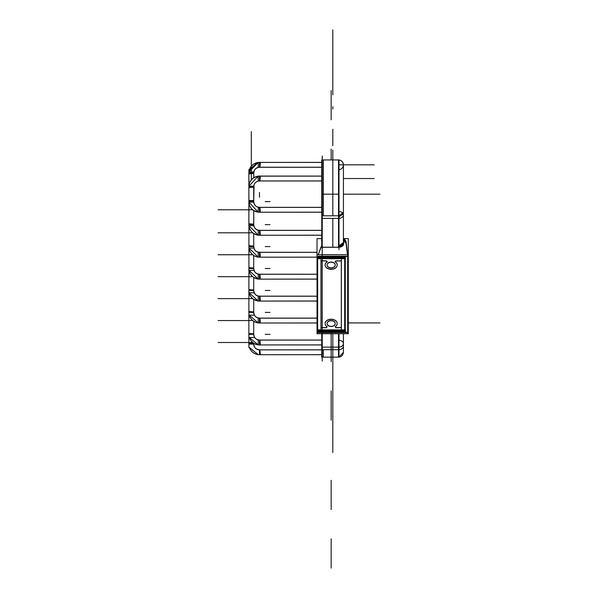 <?xml version="1.0" encoding="UTF-8"?>
<svg xmlns="http://www.w3.org/2000/svg" width="598" height="598" viewBox="0 0 598 598"><rect width="100%" height="100%" fill="white"/><g stroke="black" fill="none" stroke-linecap="round" stroke-linejoin="round"><path stroke-width="0.9" d="M321.634 239.312L321.754 239.731M322.075 240.949L321.589 240.538L322.075 240.949M321.589 239.529L322.075 239.843L321.589 239.432M321.754 238.759L321.582 240.598M348.29 313.374L348.29 332.593L317.037 332.593L317.037 313.374M317.643 330.761L317.643 332.226L317.643 330.761L317.643 332.226L317.643 330.761L317.643 332.226L347.692 332.226L347.692 256.527M317.568 332.503L317.568 330.26M345.794 330.761L317.089 330.761M317.643 330.5L345.24 330.5L317.643 330.5L345.24 330.5L317.643 330.5L345.24 330.5L345.24 258.157M338.535 245.771A4.881 3.453 0 0 0 343.641 242.317A4.881 3.453 0 0 0 343.416 241.278L343.626 242.063C343.551 244.32 341.929 245.569 338.76 245.823L338.76 245.793M343.416 242.407L343.581 242.885M343.641 243.423L339.006 246.899M338.76 246.907L338.76 246.877C341.929 246.623 343.551 245.374 343.626 243.117L343.626 242.063M343.641 242.362L339.006 245.793M321.754 238.602L317.037 238.602L317.037 254.658L348.29 254.658L348.29 238.602L343.648 238.602M317.037 256.527L348.29 256.527M318.241 254.658L321.133 247.28L318.241 254.658L321.133 247.28L338.76 247.28L321.133 247.28L318.241 254.658L321.133 247.28L338.76 247.28M339.111 247.273C341.884 246.967 343.394 245.86 343.641 243.947C343.394 245.86 341.884 246.967 339.111 247.273C341.884 246.967 343.394 245.86 343.641 243.947C343.394 245.86 341.884 246.967 339.111 247.273M343.416 240.09L346.055 243.513L343.416 240.09M346.078 243.633L347.49 254.658M347.692 256.183L317.643 256.183M321.201 246.675L318.181 254.658M317.568 258.508L317.568 256.265M317.643 256.527L317.643 257.91L345.24 257.91L317.643 257.91L345.24 257.91L317.643 257.91L317.643 256.527L317.643 257.91L317.643 256.527L317.643 257.91L345.24 257.91M347.722 333.744L317.037 333.744L317.037 254.658M348.29 333.744L348.29 254.658M317.643 332.226L347.692 332.226L317.643 332.226M317.089 258.157L345.794 258.157M345.27 332.204L345.27 256.714M320.782 247.183L339.111 247.183M347.692 333.744L347.722 254.92L346.025 241.271M346.078 242.16A7.326 5.18 0 0 0 343.416 238.46M343.416 239.589L346.055 243.139L346.055 242.033L343.416 238.482M345.233 330.074L317.097 330.074M317.643 258.71L317.643 329.872L344.687 329.872L317.643 329.872L344.687 329.872L317.643 329.872L317.643 258.71L317.643 329.872L317.643 258.71L317.643 329.872L344.687 329.872L344.687 258.71M344.762 257.282L344.762 331.486M345.233 331.299L317.097 331.299L317.097 257.103L345.233 257.103L345.233 331.299L344.762 331.299M317.575 331.299L317.097 331.299M344.687 258.53L317.643 258.53M327.084 264.929A4.074 2.885 0 0 1 331.165 262.051A4.074 2.885 0 0 1 335.239 264.929A4.074 2.885 180 0 0 331.165 262.051A4.074 2.885 180 0 0 327.084 264.929A4.074 2.885 0 0 1 331.165 262.051A4.074 2.885 0 0 1 335.239 264.929A4.074 2.885 180 0 0 331.165 262.051A4.074 2.885 180 0 0 327.084 264.929A4.074 2.885 0 0 1 331.165 262.051A4.074 2.885 0 0 1 335.239 264.929M327.091 265.011A4.074 2.885 0 0 0 331.165 267.814A4.074 2.885 0 0 0 335.239 265.011A4.074 2.885 0 0 1 331.165 267.814A4.074 2.885 0 0 1 327.091 265.011A4.074 2.885 180 0 0 331.165 267.814A4.074 2.885 180 0 0 335.239 265.011A4.074 2.885 0 0 1 331.165 267.814A4.074 2.885 0 0 1 327.091 265.011A4.074 2.885 180 0 0 331.12 267.814A4.074 2.885 180 0 0 335.239 265.078M327.084 323.473A4.074 2.885 0 0 1 331.165 320.588A4.074 2.885 0 0 1 335.239 323.473A4.074 2.885 180 0 0 331.165 320.588A4.074 2.885 180 0 0 327.084 323.473A4.074 2.885 0 0 1 331.165 320.588A4.074 2.885 0 0 1 335.239 323.473A4.074 2.885 180 0 0 331.165 320.588A4.074 2.885 180 0 0 327.084 323.473A4.074 2.885 0 0 1 331.165 320.588A4.074 2.885 0 0 1 335.239 323.473M327.091 323.555A4.074 2.885 0 0 0 331.165 326.359A4.074 2.885 0 0 0 335.239 323.555A4.074 2.885 0 0 1 331.165 326.359A4.074 2.885 0 0 1 327.091 323.555A4.074 2.885 180 0 0 331.165 326.359A4.074 2.885 180 0 0 335.239 323.555A4.074 2.885 0 0 1 331.165 326.359A4.074 2.885 0 0 1 327.091 323.555A4.074 2.885 180 0 0 331.12 326.359A4.074 2.885 180 0 0 335.239 323.615A4.074 2.885 180 0 0 331.165 320.752A4.074 2.885 180 0 0 327.084 323.63A4.074 2.885 180 0 0 327.091 323.817M321.029 260.84L326.411 260.84L326.986 261.849L326.411 260.84L321.029 260.84L326.411 260.84L326.986 261.849L326.411 260.84L321.029 260.84L326.411 260.84L326.986 261.849A6.04 4.268 180 0 0 325.559 266.521A6.04 4.268 180 0 0 331.165 269.205A6.04 4.268 180 0 0 336.764 266.521A6.04 4.268 180 0 0 335.343 261.849L335.919 260.84L341.301 260.84L335.919 260.84L335.343 261.849L335.919 260.84L341.301 260.84L335.919 260.84L335.343 261.849L335.919 260.84L341.301 260.84M341.301 260.975L341.301 327.562L335.919 327.562L341.301 327.562L335.919 327.562L341.301 327.562L341.301 260.975L341.301 327.562L341.301 260.975L341.301 327.562L335.919 327.562M337.182 323.795A6.04 4.268 180 0 1 335.343 326.553A6.04 4.268 180 0 0 336.764 321.881A6.04 4.268 180 0 0 331.165 319.205A6.04 4.268 180 0 0 325.559 321.881A6.04 4.268 180 0 0 326.986 326.553A6.04 4.268 180 0 1 325.125 323.615M326.411 327.562L321.029 327.562L321.029 260.975L321.029 327.562L326.411 327.562L321.029 327.562L326.411 327.562L321.029 327.562L321.029 260.975M317.575 257.282L317.575 331.479M317.097 258.71L345.233 258.71M327.091 323.451A4.074 2.885 180 0 0 327.084 323.63A4.074 2.885 180 0 0 331.165 326.515A4.074 2.885 180 0 0 335.239 323.63M335.231 265.273A4.074 2.885 180 0 0 335.239 265.093A4.074 2.885 180 0 0 331.165 262.208A4.074 2.885 180 0 0 327.084 265.093A4.074 2.885 180 0 0 327.091 265.273M327.091 264.914A4.074 2.885 180 0 0 327.084 265.093A4.074 2.885 180 0 0 331.165 267.979A4.074 2.885 180 0 0 335.239 265.093A4.074 2.885 180 0 0 335.231 264.914M326.538 327.704L320.902 327.704M326.351 327.659L326.942 326.635M326.351 260.937L326.942 261.984L327.233 261.378M320.902 260.975L326.538 260.975M320.976 259.644L320.976 329.035M327.196 261.857A6.032 4.268 180 0 0 325.133 265.146A6.032 4.268 180 0 0 331.449 269.332M325.125 265.078A6.04 4.268 180 0 0 331.165 269.205A6.04 4.268 180 0 1 325.559 266.521A6.04 4.268 180 0 1 326.986 261.849A6.04 4.268 180 0 0 325.125 265.004M330.873 269.332A6.032 4.268 180 0 0 337.197 265.146A6.032 4.268 180 0 0 335.127 261.857M326.986 261.849A6.04 4.268 180 0 0 325.559 266.521A6.04 4.268 180 0 0 331.165 269.205A6.04 4.268 180 0 1 325.559 266.521A6.04 4.268 180 0 1 326.986 261.849A6.04 4.268 180 0 0 325.559 266.521A6.04 4.268 180 0 0 331.165 269.205A6.04 4.268 180 0 0 337.205 265.004A6.04 4.268 180 0 0 335.343 261.849A6.04 4.268 180 0 1 336.764 266.521A6.04 4.268 180 0 1 331.165 269.205A6.04 4.268 180 0 0 336.764 266.521A6.04 4.268 180 0 0 335.343 261.849A6.04 4.268 180 0 1 336.764 266.521A6.04 4.268 180 0 1 331.165 269.205A6.04 4.268 180 0 0 336.764 266.521A6.04 4.268 180 0 0 335.343 261.849M335.971 260.937L335.388 261.984L335.089 261.378M335.792 260.975L341.428 260.975M341.353 259.644L341.353 329.035M341.428 327.704L335.792 327.704M335.971 327.659L335.388 326.635M335.127 326.829A6.032 4.268 180 0 0 337.197 323.682A6.032 4.268 180 0 0 330.873 319.347M337.205 323.548A6.04 4.268 180 0 0 331.165 319.205A6.04 4.268 180 0 0 325.125 323.548M331.449 319.347A6.032 4.268 180 0 0 325.133 323.682A6.032 4.268 180 0 0 327.196 326.829M322.225 156.003L322.225 361.095M253.709 343.237L253.709 343.633M248.873 169.563L249.373 169.757L257.476 162.574L249.373 169.757M258.216 235.171L253.754 233.571L258.216 235.171L248.925 225.678A10.6 10.6 0 0 0 258.216 235.171L248.925 225.678A10.6 10.6 0 0 0 258.216 235.171A10.6 10.6 0 0 1 248.925 225.678A10.6 10.6 0 0 0 258.216 235.171A10.6 10.6 0 0 1 248.925 225.678L248.873 347.535M259.943 349.845L259.936 349.8C255.996 349.636 253.941 347.58 253.776 343.641L253.731 343.633A5.756 5.756 0 0 0 259.943 349.845L321.754 349.823M258.216 354.584A10.555 10.555 0 0 1 249.486 347.535M249.441 347.535A10.6 10.6 0 0 0 258.216 354.629A10.6 10.6 0 0 1 249.441 347.535A10.6 10.6 0 0 0 258.216 354.629A10.6 10.6 0 0 1 249.441 347.535A10.6 10.6 0 0 0 258.216 354.629L249.441 347.535L258.216 354.629M253.754 344.112L248.873 344.112L253.754 344.112A5.711 5.711 0 0 0 259.465 349.823A5.711 5.711 0 0 1 253.754 344.112A5.711 5.711 0 0 0 259.465 349.823L259.465 354.704L259.465 349.823L259.465 354.704L321.754 354.704L259.465 354.704L321.754 354.704L259.465 354.704L259.465 349.823A5.711 5.711 0 0 1 253.754 344.112L248.873 344.112L253.754 344.112A5.711 5.711 0 0 0 259.465 349.823L259.465 354.704L321.754 354.704L258.216 354.704L321.754 354.659M260.339 354.659L259.936 349.8C255.996 349.636 253.941 347.58 253.776 343.641L248.918 343.237M259.943 349.867L321.754 349.867M321.754 215.811L339.006 215.811L339.006 249.628L339.006 159.943L321.754 159.943L321.754 247.28L321.754 215.811L339.006 215.811L343.416 212.38L343.416 164.831L374.213 164.831L343.416 164.831C342.99 161.587 341.211 159.965 338.064 159.965A4.881 4.881 0 0 1 343.394 164.36A4.881 4.881 0 0 1 339.006 169.69M321.754 349.695L339.006 349.695L339.006 333.744L339.006 357.148L321.754 357.148L321.754 333.744L321.754 349.695L339.006 349.695A4.881 3.453 0 0 0 343.416 346.242L343.416 352.267L339.006 357.126M338.535 247.28L338.535 218.382L322.225 218.382L338.535 218.382L322.225 218.382L338.535 218.382L338.535 247.28L338.535 159.943L338.535 247.28M338.55 349.695A4.881 3.453 0 0 1 338.513 349.695A4.881 3.453 0 0 0 338.55 349.695L338.535 333.744L338.535 347.124L338.535 333.744L338.535 347.124L322.225 347.124L338.535 347.124L322.225 347.124L338.535 347.124L338.535 333.744L338.535 349.695C338.535 359.533 338.535 359.533 338.535 349.695L338.535 357.148C341.443 356.916 343.073 355.287 343.416 352.267L343.416 346.242A4.881 3.453 0 0 1 339.006 349.681M323.339 159.943L323.339 215.811M323.339 218.382L321.799 218.382M343.416 214.929A4.881 3.453 180 0 1 339.006 218.367A4.881 3.453 0 0 0 343.312 214.211A4.881 3.453 180 0 1 339.006 218.367A4.881 3.453 0 0 0 343.312 214.211M342.721 162.312L341.503 160.952M341.996 168.277L342.587 167.552M321.754 159.98L321.754 160.929M321.799 347.124L323.339 347.124M323.339 349.695L323.339 357.148L321.799 357.148M339.006 340.232A4.881 3.453 180 0 1 343.416 343.671A4.881 3.453 180 0 1 339.006 347.109A4.881 3.453 0 0 0 343.416 343.671M339.006 216.267L343.416 212.38A4.881 3.453 0 0 1 338.064 215.796L338.064 215.811A4.881 3.453 0 0 0 343.416 212.357L343.416 164.831M338.535 216.939L338.535 215.833M339.006 216.274L343.416 212.836L343.416 213.486L339.006 216.924M248.918 185.709L248.918 171.955A10.6 10.6 0 0 1 258.216 162.462A10.6 10.6 0 0 0 248.925 171.955L248.918 169.757M248.918 337.571L253.754 337.571M253.709 333.863L253.709 321.298M248.873 335.971L248.873 337.534L248.873 335.971M253.754 337.534L248.873 337.534M260.339 344.897L259.936 340.038L321.754 340.053L259.943 340.053C255.996 339.866 253.941 337.81 253.776 333.871L248.918 333.467M253.754 334.342A5.711 5.711 0 0 0 259.465 340.053A5.711 5.711 0 0 1 253.754 334.342L248.873 334.342L253.754 334.342A5.711 5.711 0 0 0 259.465 340.053L259.465 344.941L321.754 344.941L259.465 344.941L259.465 340.053A5.711 5.711 0 0 1 253.754 334.342A5.711 5.711 0 0 0 259.465 340.053L259.465 344.941L321.754 344.941L258.216 344.941L321.754 344.897M258.216 344.867A10.6 10.6 0 0 1 249.373 337.571A10.6 10.6 0 0 0 258.216 344.867A10.6 10.6 0 0 1 249.373 337.571A10.6 10.6 0 0 0 258.216 344.867L249.373 337.571A10.6 10.6 0 0 0 258.216 344.867L249.373 337.571M259.943 340.083L259.936 340.038C255.996 339.866 253.941 337.81 253.776 333.871L253.731 333.863A5.756 5.756 0 0 0 259.943 340.083M258.216 344.814A10.555 10.555 0 0 1 249.418 337.571M321.754 340.098L259.943 340.098M258.216 340.053L258.216 344.941L321.754 344.941M248.918 315.191L253.754 315.191M253.709 311.924L253.709 299.359M248.918 170.198L257.476 162.574L249.246 170.198M248.873 313.591L248.873 315.161L248.873 313.591M253.754 315.161L248.873 315.161M260.339 322.957L259.936 318.099L317.037 318.114L259.943 318.114C255.996 317.927 253.941 315.871 253.776 311.932L248.918 311.528M253.754 312.403A5.711 5.711 0 0 0 259.465 318.114A5.711 5.711 0 0 1 253.754 312.403L248.873 312.403L253.754 312.403A5.711 5.711 0 0 0 259.465 318.114L259.465 323.002L317.037 323.002L259.465 323.002L259.465 318.114A5.711 5.711 0 0 1 253.754 312.403A5.711 5.711 0 0 0 259.465 318.114L259.465 323.002L317.037 323.002L258.216 323.002L317.037 322.957M258.216 322.927A10.6 10.6 0 0 1 249.246 315.191A10.6 10.6 0 0 0 258.216 322.927A10.6 10.6 0 0 1 249.246 315.191A10.6 10.6 0 0 0 258.216 322.927L249.246 315.191A10.6 10.6 0 0 0 258.216 322.927L249.246 315.191M259.943 318.143L259.936 318.099C255.996 317.927 253.941 315.871 253.776 311.932L253.731 311.924A5.756 5.756 0 0 0 259.943 318.143M258.216 322.875A10.555 10.555 0 0 1 249.291 315.191M317.037 318.158L259.943 318.158M258.216 318.114L258.216 323.002L317.037 323.002M248.918 292.811L248.873 291.211L248.873 292.781L253.754 292.811L248.873 292.781M253.709 289.985L253.709 277.42M248.918 170.632L257.476 162.574L249.134 170.632M260.339 301.011L259.936 296.152L317.037 296.174L259.943 296.174C255.996 295.988 253.941 293.932 253.776 289.993L248.918 289.589M253.754 290.464A5.711 5.711 0 0 0 259.465 296.174A5.711 5.711 0 0 1 253.754 290.464L248.873 290.464L253.754 290.464A5.711 5.711 0 0 0 259.465 296.174L259.465 301.063L317.037 301.063L259.465 301.063L259.465 296.174A5.711 5.711 0 0 1 253.754 290.464A5.711 5.711 0 0 0 259.465 296.174L259.465 301.063L317.037 301.063L258.216 301.063L317.037 301.011M258.216 300.988A10.6 10.6 0 0 1 249.134 292.811A10.6 10.6 0 0 0 258.216 300.988A10.6 10.6 0 0 1 249.134 292.811A10.6 10.6 0 0 0 258.216 300.988L253.754 299.389L258.216 300.988L249.134 292.811A10.6 10.6 0 0 0 258.216 300.988L249.134 292.811M259.943 296.204L259.936 296.152C255.996 295.988 253.941 293.932 253.776 289.993L253.731 289.985A5.756 5.756 0 0 0 259.943 296.204M258.216 300.936A10.555 10.555 0 0 1 249.179 292.811M317.037 296.219L259.943 296.219M258.216 296.174L258.216 301.063L317.037 301.063M248.918 270.438L253.754 270.438M253.709 268.046L253.709 255.481M248.918 171.073L257.476 162.574L249.045 171.073M248.873 268.838L248.873 270.401L248.873 268.838M253.754 270.401L248.873 270.401M260.339 279.072L259.936 274.213L317.037 274.235L259.943 274.235C255.996 274.048 253.941 271.993 253.776 268.054L248.918 267.65M253.754 268.524A5.711 5.711 0 0 0 259.465 274.235A5.711 5.711 0 0 1 253.754 268.524L248.873 268.524L253.754 268.524A5.711 5.711 0 0 0 259.465 274.235L259.465 279.124L317.037 279.124L259.465 279.124L259.465 274.235A5.711 5.711 0 0 1 253.754 268.524A5.711 5.711 0 0 0 259.465 274.235L259.465 279.124L317.037 279.124L258.216 279.124L317.037 279.072M258.216 279.049A10.6 10.6 0 0 1 249.045 270.438A10.6 10.6 0 0 0 258.216 279.049A10.6 10.6 0 0 1 249.045 270.438A10.6 10.6 0 0 0 258.216 279.049L253.754 277.45L258.216 279.049L249.045 270.438A10.6 10.6 0 0 0 258.216 279.049L249.045 270.438M259.943 274.265L259.936 274.213C255.996 274.048 253.941 271.993 253.776 268.054L253.731 268.046A5.756 5.756 0 0 0 259.943 274.265M258.216 278.997A10.555 10.555 0 0 1 249.089 270.438M317.037 274.28L259.943 274.28M258.216 274.235L258.216 279.124L317.037 279.124M248.918 248.058L253.754 248.058M253.709 246.107L253.709 233.541M248.918 171.514L257.476 162.574L248.977 171.514M248.873 246.585L253.754 246.585A5.711 5.711 0 0 0 259.465 252.296L259.465 257.185L317.037 257.185L259.465 257.185L259.465 252.296A5.711 5.711 0 0 1 253.754 246.585A5.711 5.711 0 0 0 259.465 252.296L259.465 257.185L317.037 257.185L258.216 257.185L317.037 257.133M260.339 257.133L259.936 252.274L317.037 252.296L259.943 252.296C255.996 252.109 253.941 250.054 253.776 246.114L248.918 245.711M258.216 257.11A10.6 10.6 0 0 1 248.977 248.058A10.6 10.6 0 0 0 258.216 257.11A10.6 10.6 0 0 1 248.977 248.058A10.6 10.6 0 0 0 258.216 257.11L248.977 248.058A10.6 10.6 0 0 0 258.216 257.11L248.977 248.058M259.943 252.326L259.936 252.274C255.996 252.109 253.941 250.054 253.776 246.114L253.731 246.107A5.756 5.756 0 0 0 259.943 252.326M258.216 257.058A10.555 10.555 0 0 1 249.022 248.058M317.037 252.341L259.943 252.341M258.216 252.296L258.216 257.185L317.037 257.185M258.216 167.276L258.216 162.387L321.754 162.432M259.943 167.223L321.754 167.223M259.809 162.387L258.246 162.387L259.809 162.387M321.754 162.387L258.216 162.387L321.754 162.387L259.465 162.387L321.754 162.387L259.465 162.387L259.465 167.276A5.711 5.711 0 0 0 253.754 172.986L248.873 172.986L253.754 172.986A5.711 5.711 0 0 1 259.465 167.276L259.465 162.387L259.465 167.276A5.711 5.711 0 0 0 253.754 172.986L248.873 172.986L248.873 186.217A10.6 10.6 0 0 1 258.216 176.163L321.754 176.133M248.918 173.854L253.776 173.457C253.941 169.518 255.996 167.462 259.936 167.291L321.754 167.276M260.339 162.432L259.943 167.246A5.756 5.756 0 0 0 253.731 173.457L253.776 173.457C253.941 169.518 255.996 167.462 259.936 167.291M248.97 171.955A10.555 10.555 0 0 1 258.216 162.507M253.754 225.678L248.873 225.678L248.918 202.61M253.709 224.168L253.709 210.526M253.709 177.793L253.709 173.457M258.216 162.462L248.925 171.955L258.216 162.462A10.6 10.6 0 0 0 248.925 171.955A10.6 10.6 0 0 1 258.216 162.462A10.6 10.6 0 0 0 248.925 171.955L253.754 171.955M258.216 212.103A10.555 10.555 0 0 1 248.925 202.102L248.873 224.646L253.754 224.646A5.711 5.711 0 0 0 259.465 230.357L259.465 235.246L321.754 235.246L259.465 235.246L259.465 230.357A5.711 5.711 0 0 1 253.754 224.646A5.711 5.711 0 0 0 259.465 230.357L259.465 235.246L321.754 235.246L258.216 235.246L321.754 235.193M253.754 173.457L253.754 177.763L257.476 176.275L253.754 177.763L253.754 173.457L253.754 177.763M253.754 202.102L253.754 186.217L253.754 202.102L253.754 186.217L253.754 202.102L248.873 202.102A10.6 10.6 0 0 0 258.216 212.155L253.754 210.556L253.776 224.175L248.918 223.772M260.339 235.193L259.936 230.335L321.754 230.357L259.943 230.357C255.996 230.17 253.941 228.115 253.776 224.175C253.941 228.115 255.996 230.17 259.936 230.335L259.943 230.387A5.756 5.756 0 0 1 253.731 224.168L253.754 210.556L253.754 224.175M258.216 235.119A10.555 10.555 0 0 1 248.97 225.678M321.754 230.402L259.943 230.402M258.216 230.357L258.216 235.246L321.754 235.246M248.918 202.102L248.873 186.217L258.216 176.163A10.6 10.6 0 0 0 248.88 186.217A10.6 10.6 0 0 1 258.216 176.163L321.754 176.089L259.465 176.089L259.465 180.977A5.711 5.711 0 0 0 253.754 186.688L248.873 186.688L253.754 186.688A5.711 5.711 0 0 1 259.465 180.977A5.711 5.711 0 0 0 253.754 186.688L248.873 186.688L248.873 201.631L253.754 201.631A5.711 5.711 0 0 0 259.465 207.342L259.465 212.23L321.754 212.23L259.465 212.23L259.465 207.342A5.711 5.711 0 0 1 253.754 201.631A5.711 5.711 0 0 0 259.465 207.342L259.465 212.23L321.754 212.23L258.216 212.23L321.754 212.178M321.754 207.342L259.943 207.342A5.756 5.756 0 0 1 253.731 201.152L253.754 187.159A5.756 5.756 0 0 1 259.943 180.947L321.754 180.925M259.809 176.089L258.246 176.089L259.809 176.089M258.216 180.977L258.216 176.089L321.754 176.089M248.918 187.555L253.776 187.159L254.023 184.954C255.077 182.263 257.05 180.94 259.936 180.992L260.339 176.133M253.754 187.159L253.754 201.16L254.023 184.954C255.077 182.263 257.05 180.94 259.936 180.992L259.943 180.947M248.925 186.217A10.555 10.555 0 0 1 258.216 176.208M253.709 202.102L253.709 186.217M248.873 200.517L248.873 202.049L248.873 200.517L253.754 200.517M253.731 186.217L248.873 186.217L258.216 176.163A10.6 10.6 0 0 0 248.88 186.217L248.873 172.986L253.754 172.986A5.711 5.711 0 0 1 259.465 167.276L259.465 162.387L259.465 167.276A5.711 5.711 0 0 0 253.754 172.986L248.873 172.986L248.873 186.217A10.6 10.6 0 0 1 258.216 176.163M260.339 212.178L259.936 207.319C255.996 207.155 253.941 205.099 253.776 201.16L248.918 200.756M258.216 212.155L248.88 202.102L258.216 212.155A10.6 10.6 0 0 1 248.88 202.102L248.873 224.646L253.754 224.646L248.873 224.646L248.873 202.102A10.6 10.6 0 0 0 258.216 212.155A10.6 10.6 0 0 1 248.88 202.102A10.6 10.6 0 0 0 258.216 212.155L253.754 210.556M259.943 207.371L259.936 207.319C255.996 207.155 253.941 205.099 253.776 201.16L253.731 201.152M321.754 207.386L259.943 207.386M258.216 207.342L258.216 212.23L321.754 212.23M332.817 347.124L332.817 349.695M332.817 159.943L332.817 159.913C332.817 154.688 332.817 154.688 332.817 159.943C332.817 155.757 332.817 155.757 332.817 159.943L332.817 151.825L332.817 159.913C332.817 154.688 332.817 154.688 332.817 159.943C332.817 155.757 332.817 155.757 332.817 159.943L332.817 159.913C332.817 154.688 332.817 154.688 332.817 159.943C332.817 155.757 332.817 155.757 332.817 159.943L332.817 151.825L332.817 159.913C332.817 154.688 332.817 154.688 332.817 159.943C332.817 155.757 332.817 155.757 332.817 159.943L332.817 215.811M332.817 109.075L332.817 106.631L332.817 109.075M331.165 319.205A6.04 4.268 180 0 0 325.559 321.881A6.04 4.268 180 0 0 326.986 326.553A6.04 4.268 180 0 1 325.559 321.881A6.04 4.268 180 0 1 331.165 319.205A6.04 4.268 180 0 0 325.559 321.881A6.04 4.268 180 0 0 326.986 326.553A6.04 4.268 180 0 1 325.559 321.881A6.04 4.268 180 0 1 331.165 319.205A6.04 4.268 180 0 1 336.764 321.881A6.04 4.268 180 0 1 335.343 326.553A6.04 4.268 180 0 0 336.764 321.881A6.04 4.268 180 0 0 331.165 319.205A6.04 4.268 180 0 1 336.764 321.881A6.04 4.268 180 0 1 335.343 326.553A6.04 4.268 180 0 0 336.764 321.881A6.04 4.268 180 0 0 331.165 319.205M331.165 149.074L331.165 159.943L331.165 149.074M332.817 155.869C332.817 151.675 332.817 151.675 332.817 155.869C332.817 160.062 332.817 160.062 332.817 155.869C332.817 151.675 332.817 151.675 332.817 155.869C332.817 160.062 332.817 160.062 332.817 155.869C332.817 151.675 332.817 151.675 332.817 155.869C332.817 160.062 332.817 160.062 332.817 155.869C332.817 151.675 332.817 151.675 332.817 155.869C332.817 160.062 332.817 160.062 332.817 155.869M331.165 90.537L331.165 119.809L331.165 90.537M332.817 159.83L332.817 150.053L332.817 159.83M332.817 138.631L332.817 141.061L332.817 138.631M331.165 509.556L331.165 480.291L331.165 509.556M331.165 568.1L331.165 538.828L331.165 568.1M332.817 384.611L332.817 388.386L332.817 384.611M343.073 213.658A4.881 3.453 0 0 0 339.006 211.49A4.881 3.453 180 0 1 343.073 213.658A4.881 3.453 0 0 0 339.006 211.49M321.754 180.977L259.943 180.977M332.817 218.382L332.817 247.28M259.465 180.977L259.465 176.089L259.465 180.977A5.711 5.711 0 0 0 253.754 186.688A5.711 5.711 0 0 1 259.465 180.977M332.817 333.744L332.817 420.035L332.817 333.744M265.228 334.342L270.019 334.342L265.228 334.342M265.228 312.403L270.019 312.403L265.228 312.403M265.228 290.464L270.019 290.464L265.228 290.464M265.228 268.524L270.019 268.524L265.228 268.524M265.228 246.585L270.019 246.585L265.228 246.585M265.228 224.646L270.019 224.646L265.228 224.646M259.465 192.444L259.465 197.235L259.465 192.444M265.228 201.631L270.019 201.631L265.228 201.631M332.817 129.295L332.817 145.606C332.817 151.907 332.817 151.907 332.817 145.606L332.817 129.295L332.817 145.606C332.817 151.907 332.817 151.907 332.817 145.606L332.817 129.295M343.416 194.178L379.924 194.178L343.416 194.178M321.754 194.178L339.006 194.178M332.817 355.01L332.817 452.544L332.817 355.01M348.29 322.913L379.924 322.913M331.165 420.177L331.165 390.905L331.165 420.177M331.165 361.641L331.165 332.368L331.165 361.641M332.817 29.9L332.817 94.925L332.817 29.9M251.317 166.214L251.317 131.59L251.317 166.214M252.7 342.497L218.076 342.497L252.7 342.497M321.754 340.053L259.943 340.053M259.465 344.941L259.465 340.053M252.7 320.558L218.076 320.558L252.7 320.558M317.037 318.114L259.943 318.114M259.465 323.002L259.465 318.114M252.7 298.619L218.076 298.619L252.7 298.619M317.037 296.174L259.943 296.174M259.465 301.063L259.465 296.174M252.7 276.68L218.076 276.68L252.7 276.68M317.037 274.235L259.943 274.235M259.465 279.124L259.465 274.235M253.754 246.585A5.711 5.711 0 0 0 259.465 252.296A5.711 5.711 0 0 1 253.754 246.585M252.7 254.741L218.076 254.741L252.7 254.741M317.037 252.296L259.943 252.296M259.465 257.185L259.465 252.296M339.006 164.831L374.213 164.831L339.006 164.831M253.754 224.646A5.711 5.711 0 0 0 259.465 230.357A5.711 5.711 0 0 1 253.754 224.646M252.7 232.801L218.076 232.801L252.7 232.801M321.754 230.357L259.943 230.357M259.465 235.246L259.465 230.357M343.416 178.533L374.213 178.533L343.416 178.533M251.317 179.916L251.317 145.292L251.317 179.916M248.873 186.688L248.873 201.631L248.873 186.688L253.754 186.688M253.754 201.631L248.873 201.631L253.754 201.631A5.711 5.711 0 0 0 259.465 207.342A5.711 5.711 0 0 1 253.754 201.631M252.7 209.786L218.076 209.786L252.7 209.786M259.465 212.23L259.465 207.342M258.216 354.704L321.754 354.704M343.416 212.357L343.416 243.364L343.416 212.357M343.416 333.744L343.416 346.242L343.416 333.744M248.873 202.102L248.873 186.217L248.873 202.102"/></g></svg>
